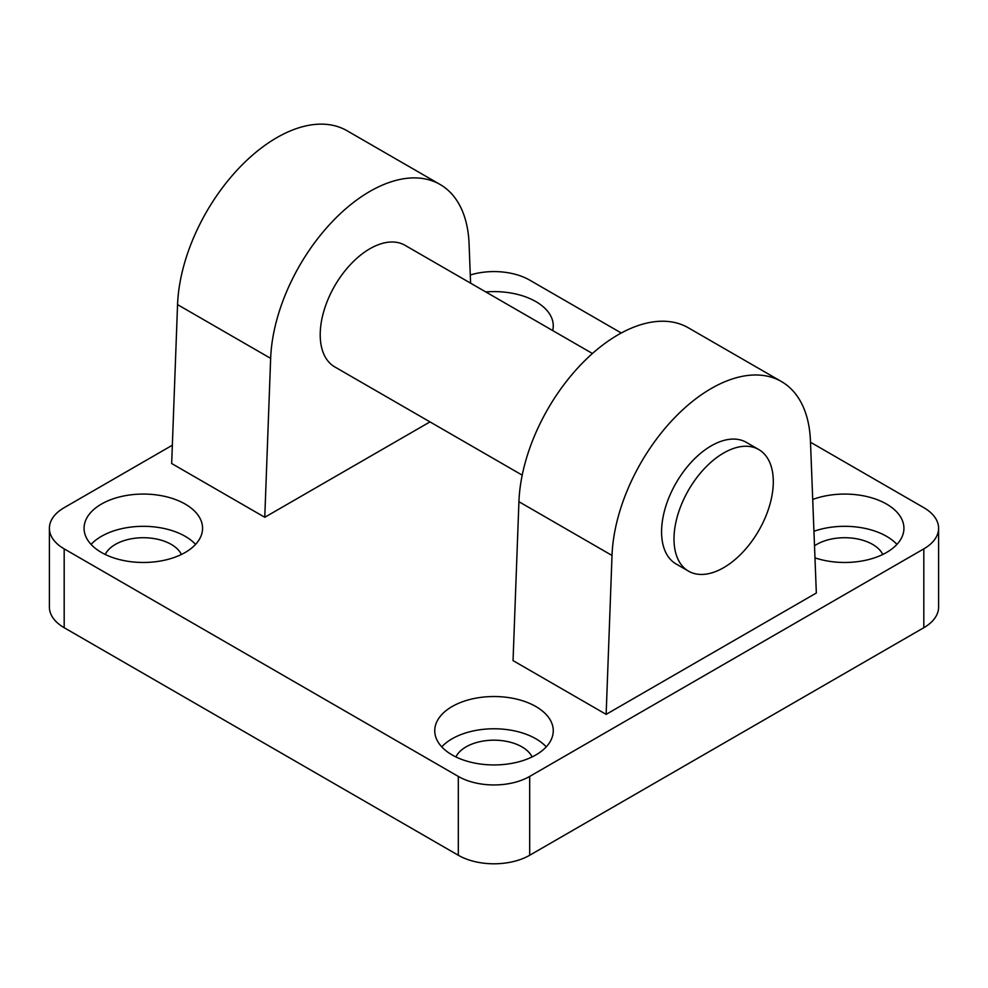 <?xml version="1.0" encoding="UTF-8"?>
<svg xmlns="http://www.w3.org/2000/svg" width="988" height="988" viewBox="0 0 988 988"><rect width="100%" height="100%" fill="white"/><g stroke="black" fill="none" stroke-linecap="round" stroke-linejoin="round"><path stroke-width="1.48" d="M923.817 548.871L923.817 627.713A50.474 29.134 0 0 0 938.6 607.101L938.6 528.271A50.474 29.134 180 0 1 923.817 548.871L529.692 776.42A50.474 29.134 180 0 1 458.309 776.42L64.183 548.871A50.474 29.134 180 0 1 49.4 528.271A50.474 29.134 180 0 1 64.183 507.671L172.344 445.218M923.817 627.713L529.692 855.262L529.692 776.42M458.309 776.42L458.309 855.262A50.474 29.134 0 0 0 529.692 855.262M458.309 855.262L64.183 627.713L64.183 548.871M49.4 528.271L49.4 607.101A50.474 29.134 0 0 0 64.183 627.713M688.537 571.163L676.125 564A70.222 40.545 -60 0 1 661.577 531.853A70.222 40.545 -60 0 1 692.23 461.186A70.222 40.545 -60 0 1 746.348 442.365L758.759 449.54A70.222 40.545 -60 0 1 758.759 530.618A70.222 40.545 -60 0 1 688.537 571.163A70.222 40.545 -60 0 1 674.001 539.016A70.222 40.545 -60 0 1 704.642 468.349A70.222 40.545 -60 0 1 758.759 449.54M816.335 593.01L606.138 714.361L612.017 555.466A140.444 81.09 -60 0 1 675.249 417.084A140.444 81.09 -60 0 1 781.459 381.553A140.444 81.09 -60 0 1 810.444 440.907L816.335 593.01M781.459 381.553L688.352 327.806A140.444 81.09 120 0 0 582.142 363.337A140.444 81.09 120 0 0 518.922 501.706L513.044 660.614L606.138 714.361M440.08 184.472L346.986 130.712A140.444 81.09 120 0 0 240.776 166.256A140.444 81.09 120 0 0 177.556 304.625L171.665 463.52L264.772 517.28L270.65 358.372A140.444 81.09 -60 0 1 333.87 220.003A140.444 81.09 -60 0 1 440.08 184.472A140.444 81.09 -60 0 1 469.078 243.814L470.597 283.173M522.207 475.142L334.759 366.906A70.222 40.545 -60 0 1 320.211 334.759A70.222 40.545 -60 0 1 350.864 264.092A70.222 40.545 -60 0 1 404.981 245.283L592.43 353.506M264.772 517.28L429.99 421.888M181.409 554.478A39.495 22.81 0 0 0 143.322 537.719A39.495 22.81 0 0 0 105.234 554.478M195.575 544.4A59.255 34.209 0 0 0 143.322 526.32A59.255 34.209 0 0 0 91.069 544.4M101.418 552.453A59.255 34.209 180 0 1 84.066 528.271A59.255 34.209 180 0 1 143.322 494.062A59.255 34.209 180 0 1 202.565 528.271A59.255 34.209 180 0 1 165.996 559.875A59.255 34.209 180 0 1 101.418 552.453M882.766 554.478A39.495 22.81 0 0 0 853.163 538.25A39.495 22.81 0 0 0 814.507 545.808M896.931 544.4A59.255 34.209 0 0 0 813.939 531.272M812.716 499.471A59.255 34.209 180 0 1 873.108 498.261A59.255 34.209 180 0 1 903.934 528.271A59.255 34.209 180 0 1 874.269 557.911A59.255 34.209 180 0 1 814.976 557.862M485.775 291.929A59.255 34.209 180 0 1 553.255 325.805A59.255 34.209 180 0 1 552.675 330.56M532.087 756.944A39.495 22.81 0 0 0 494 740.185A39.495 22.81 0 0 0 455.913 756.944M546.253 746.854A59.255 34.209 0 0 0 494 728.774A59.255 34.209 0 0 0 441.747 746.854M452.109 754.918A59.255 34.209 180 0 1 434.745 730.737A59.255 34.209 180 0 1 494 696.528A59.255 34.209 180 0 1 553.255 730.737A59.255 34.209 180 0 1 516.675 762.341A59.255 34.209 180 0 1 452.109 754.918M470.288 274.997A50.474 29.134 180 0 1 529.692 280.123L621.279 333.005M810.506 442.241L923.817 507.671A50.474 29.134 180 0 1 938.6 528.271M518.922 501.706L612.017 555.466M177.556 304.625L270.65 358.372"/></g></svg>

